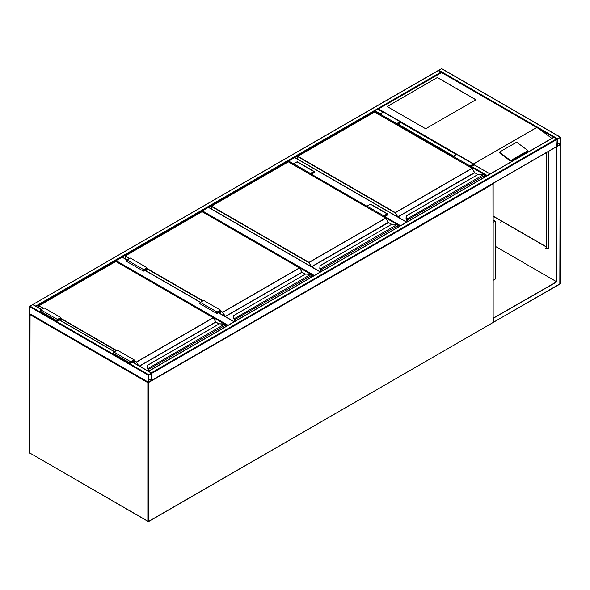 <?xml version="1.0" encoding="UTF-8"?>
<svg xmlns="http://www.w3.org/2000/svg" width="590" height="590" viewBox="0 0 590 590"><rect width="100%" height="100%" fill="white"/><g stroke="black" fill="none" stroke-linecap="round" stroke-linejoin="round"><path stroke-width="0.89" d="M493.299 220.033L495.172 221.117L493.299 222.194M495.172 221.117L495.172 279.144L493.299 280.221M293.658 164.728L288.296 161.785M288.296 161.638L288.635 161.055L293.658 163.954M406.591 222.194L294.668 157.574L288.635 161.055M310.642 274.144L202.031 211.589M202.031 211.441L202.37 210.859L314.293 275.478M320.326 271.997L208.395 207.378L202.37 210.859M224.377 323.954L115.765 261.399M115.765 261.245L116.105 260.669L228.028 325.289M147.087 271.437L147.087 267.727L130.338 258.059L126.99 259.991L122.13 257.188L116.105 260.669M148.769 374.687L148.525 382.445L151.778 380.299L151.682 373.116L148.769 374.687L29.832 306.026L32.848 304.669M29.832 313.762L29.832 306.026M151.571 373.455L148.643 375.144L148.68 382.195L151.571 380.417L151.446 373.382M438.223 70.63L441.549 72.415M438.554 70.439L32.878 304.529M33.188 304.477L36.167 306.424M438.252 70.453L441.571 68.698M560.5 137.359L557.152 139.299L557.248 146.475L560.5 144.329L560.5 137.359M557.484 138.96L557.395 146.217L560.294 144.447L560.257 137.404L557.484 138.96M553.796 137.359L557.152 139.299L556.812 146.453M151.682 380.513L151.446 372.755L556.812 138.716M148.459 371.257L151.446 372.755M374.569 111.982L374.901 110.669L377.917 109.32M490.113 173.969L473.918 164.743M486.824 175.872L489.811 173.917M437.382 77.496L387.128 106.51L425.656 128.753L475.909 99.74L437.382 77.496L387.21 106.561M527.644 150.642A0.708 0.465 -172 0 0 527.445 150.258L517.172 142.544A0.708 0.465 8 0 0 516.169 142.463L499.922 151.844A0.708 0.465 8 0 0 499.715 152.117L499.634 152.699A0.708 0.465 8 0 0 499.833 153.09L510.107 160.797A0.708 0.465 8 0 0 511.102 160.886L527.357 151.505A0.708 0.465 -172 0 0 527.563 151.224L527.644 150.642A0.708 0.465 -172 0 1 527.438 150.915L527.357 151.505M553.663 137.278L441.571 72.57L378.588 108.929L473.718 163.961M473.976 164.315L474.869 165.134M539.282 128.981L551.783 138.362M499.715 152.117A0.708 0.465 8 0 0 499.914 152.508L510.188 160.215A0.708 0.465 8 0 0 511.191 160.296L527.438 150.915M475.82 99.791L437.382 77.6M500.777 222.305L501.124 222.917M500.866 222.342L501.065 222.998L500.866 222.342M545.167 247.933L545.514 248.545M545.256 247.97L545.455 248.626L545.256 247.97M559.829 283.974L560.168 144.904L556.65 146.74L556.65 281.755L493.299 318.099M556.812 146.836L556.812 281.85L495.172 246.259M556.812 281.85L493.299 318.29M493.498 318.408L493.299 322.162M557.181 146.438L556.65 146.74M493.299 216.169L546.259 246.745M548.103 247.807L548.604 248.095L548.412 247.402M548.604 151.35L548.604 248.287L547.94 247.903M546.259 246.937L493.299 216.36M548.442 247.999L548.272 247.321M546.428 152.611L546.428 247.807A1.187 0.686 -60 0 0 546.672 248.346A1.187 0.686 -60 0 0 547.269 248.287L548.398 247.586M546.259 152.707L546.259 247.712A1.187 0.686 120 0 0 546.51 248.25A1.187 0.686 120 0 0 546.598 248.287M484.117 177.435L484.117 175.842A0.944 0.546 -120 0 0 483.704 174.891L483.431 174.692A2.131 1.232 0 0 0 482.133 174.434L478.188 174.389L406.296 215.94L406.296 218.219A2.131 1.232 0 0 0 406.739 218.971L406.805 219.502M406.296 216.346L406.296 215.94L406.296 216.346M483.704 174.891L482.133 174.389L478.055 174.426L406.178 215.918L406.06 218.411L406.554 219.266A2.367 1.364 180 0 1 406.06 218.411L406.06 218.425A2.367 1.364 0 0 0 406.554 219.266L483.431 174.692L483.807 174.935A0.708 0.413 60 0 1 484.117 175.65L483.807 174.935M407.063 221.921L406.702 219.392M474.655 172.678L472.177 168.334L395.086 212.843L297.677 156.608L297.677 159.153M396.679 124.711L396.679 123.627L400.027 121.695A0.826 0.479 -60 0 1 400.027 123.052L397.852 124.306L397.852 125.39M396.679 123.627L379.923 113.959L383.279 112.026A0.826 0.479 -60 0 1 383.692 111.982L400.44 121.651M379.923 115.035L379.923 113.959M396.93 124.851L396.93 123.775L400.263 121.96L400.027 122.757L397.601 124.158L396.93 123.775M397.601 124.158L397.601 125.242M470.296 167.213L470.296 166.137L470.968 166.52L470.968 167.597M470.296 166.137L473.63 164.322L473.394 165.119L470.968 166.52M470.046 167.066L470.046 165.989L473.394 164.057A0.826 0.479 -60 0 1 473.394 165.407L471.218 166.668L471.218 167.744M453.297 157.397L453.297 156.321L470.046 165.989M453.297 156.321L456.645 154.381A0.826 0.479 -60 0 1 457.058 154.344L473.807 164.013M397.852 227.239L397.852 225.645A0.944 0.546 -120 0 0 397.431 224.694L397.166 224.495A2.131 1.232 0 0 0 395.861 224.237L391.915 224.193L320.031 265.743L320.031 268.022A2.131 1.232 0 0 0 320.473 268.774L320.488 269.224L320.473 268.774L397.166 224.495L397.542 224.738A0.708 0.413 60 0 1 397.852 225.454L397.542 224.738M320.031 266.149L320.031 265.743L320.031 266.149M320.289 269.047A2.367 1.364 180 0 1 319.795 268.214L320.031 265.743M320.031 268.022L319.795 268.214A2.367 1.364 0 0 0 320.289 269.07L320.54 269.313M319.795 265.957L391.79 224.23L395.861 224.193L397.431 224.694M388.39 222.482L385.867 218.16L308.813 262.646L211.412 206.412L211.412 208.963M310.414 174.515L310.414 173.438L313.762 171.498A0.826 0.479 -60 0 1 313.762 172.855L311.586 174.109L311.586 175.193M310.414 173.438L293.658 163.762L297.013 161.83A0.826 0.479 -60 0 1 297.426 161.785L314.175 171.461M293.658 164.846L293.658 163.762M310.665 174.662L310.665 173.578L313.998 171.764L313.762 172.568L311.336 173.969L310.665 173.578M311.336 173.969L311.336 175.046M384.031 217.017L384.031 215.94L384.702 216.323L384.702 217.408M384.031 215.94L387.365 214.126L387.128 214.922L384.702 216.323M383.78 216.877L383.78 215.793L387.128 213.86A0.826 0.479 -60 0 1 387.128 215.21L384.953 216.471L384.953 217.548M367.032 207.201L367.032 206.124L383.78 215.793M367.032 206.124L370.38 204.192A0.826 0.479 -60 0 1 370.793 204.147L387.542 213.816M311.586 277.042L311.586 275.456A0.944 0.546 -120 0 0 311.166 274.498L310.901 274.298A2.131 1.232 0 0 0 309.595 274.04L305.649 274.003L233.758 315.547L233.758 317.826A2.131 1.232 0 0 0 234.208 318.578L234.274 319.116M233.758 315.952L233.758 315.547L233.758 315.952M233.522 318.04L234.016 318.873A2.367 1.364 180 0 1 233.522 318.017L233.522 318.04A2.367 1.364 0 0 0 234.016 318.873L310.901 274.298L311.269 274.542A0.708 0.413 60 0 1 311.586 275.257L311.269 274.542M233.758 317.826L233.758 315.547M234.532 321.528L234.164 318.998M302.117 272.285L299.639 267.949L222.548 312.457L220.461 311.247M311.166 274.498L305.524 274.033L233.522 315.739M218.868 311.291L219.539 311.682L219.539 313.261M220.21 313.651L220.21 310.524L217.105 312.309L216.869 313.106L219.539 311.682M220.461 313.792L220.461 310.089L217.105 312.022A0.826 0.479 120 0 0 217.105 313.371L219.288 312.117L219.288 313.12M216.692 313.415L199.944 303.747A0.826 0.479 120 0 1 200.357 302.346L203.705 300.413L220.461 310.089M147.087 267.727L143.739 269.659A0.826 0.479 120 0 0 143.739 271.017L145.914 269.755L145.914 270.758M143.739 269.659L126.99 259.991A0.826 0.479 120 0 0 126.577 261.385L143.326 271.053M146.836 271.289L146.836 268.162L143.739 269.955L143.503 270.751L146.173 269.32L145.501 268.937M146.173 269.32L146.173 270.906M225.314 326.853L225.314 325.26A0.944 0.546 -120 0 0 224.901 324.301L224.635 324.109A2.131 1.232 0 0 0 223.33 323.851L219.384 323.807L147.493 365.358L147.493 367.629A2.131 1.232 0 0 0 147.942 368.389L148.009 368.92M147.493 365.763L147.493 365.358L147.493 365.763M224.901 324.301L219.251 323.836L147.375 365.335L147.257 367.828L147.751 368.684A2.367 1.364 180 0 1 147.257 367.828L147.257 367.843A2.367 1.364 0 0 0 147.751 368.684L224.635 324.109L225.004 324.353A0.708 0.413 60 0 1 225.314 325.068L225.004 324.353M148.26 371.14L148.26 369.554A0.708 0.413 -120 0 0 147.95 368.839L147.95 368.861A0.686 0.398 60 0 1 148.245 369.547L147.898 368.802M215.852 322.096L213.374 317.752L136.283 362.26L134.196 361.05M132.603 361.102L133.274 361.486L133.274 362.489M133.945 362.872L133.945 360.328L130.84 362.113L130.604 362.909L133.274 361.486M134.196 363.02L134.196 359.893L130.84 361.825A0.826 0.479 120 0 0 130.84 363.182L133.023 361.921L133.023 362.341M130.427 363.219L113.678 353.55A0.826 0.479 120 0 1 114.091 352.156L117.44 350.217L134.196 359.893M60.822 320.658L60.822 317.531L57.473 319.463A0.826 0.479 120 0 0 57.473 320.82L59.649 319.566L59.649 319.987M60.822 317.531L44.073 307.862L40.725 309.794A0.826 0.479 120 0 0 40.312 311.188L57.06 320.864M60.571 320.518L60.571 317.966L57.473 319.758L57.237 320.554L59.9 319.131L59.236 318.74M59.9 319.131L59.9 320.127M148.311 382.32L148.097 382.814L29.832 314.536L29.832 453.024L148.097 521.302L148.097 382.814L148.769 382.814L148.769 521.302L493.159 322.465L493.159 183.977L148.658 382.468M30.171 453.216L148.193 521.516A0.472 0.472 0 0 0 148.665 521.516L148.097 521.302L148.665 521.516L492.827 322.664M29.935 453.245L29.699 452.832A0.472 0.472 0 0 0 29.935 453.245M29.832 452.641L30.053 314.05M492.945 183.49L493.063 322.686A0.472 0.472 0 0 0 493.299 322.273L493.159 322.081M29.832 314.146L29.699 314.345A0.472 0.472 0 0 1 29.898 313.954L29.832 314.146M493.1 183.394A0.472 0.472 0 0 1 493.299 183.785L493.1 183.402M399.887 226.059L397.608 224.746M396.908 224.34L384.953 217.437M367.032 207.09L311.586 175.075M311.586 174.308L367.032 206.316M384.953 216.663L400.558 225.675M313.622 275.869L311.336 274.549M227.356 325.673L225.07 324.353M234.053 321.801L218.278 312.7M217.105 312.022L144.911 270.338M29.5 306.601L148.429 375.269M32.516 304.477L41.226 309.507M59.148 319.854L114.593 351.861M132.514 362.216L151.446 373.138M29.5 313.57L148.429 382.231M148.643 379.016L151.446 380.639M148.643 378.728L151.571 380.417M441.231 71.987L35.865 306.026M379.923 114.342L374.569 111.252L36.337 306.527M560.168 137.168L441.231 68.506M557.484 138.716L438.554 70.055M560.294 144.447L557.358 142.751M560.168 144.661L557.358 143.046M151.778 373.337L557.152 139.299M148.769 371.206L554.135 137.168M151.778 380.299L557.152 146.261M456.313 154.573L400.551 122.381M382.94 112.218L377.578 109.121M487.134 175.466L471.55 166.469M453.629 156.121L398.184 124.114M380.262 113.767L374.901 110.669M486.654 175.968L471.218 167.051M453.297 156.704L397.852 124.697M473.704 163.843L536.686 127.484M536.789 127.484L473.704 163.909M510.188 160.215L510.107 160.797M499.914 152.508L499.833 153.09M511.191 160.296L511.102 160.886M560.286 144.816L560.301 283.591L493.498 322.273M493.299 322.317L560.065 283.997A0.472 0.472 0 0 0 560.301 283.591L560.168 283.399M548.272 151.549L548.272 247.712M474.552 172.538L397.785 216.862L395.248 212.555L471.971 168.261L374.569 112.026L297.847 156.321L395.248 212.555L397.291 216.663M477.841 174.552L474.5 172.568L472.089 168.246L374.687 112.011L297.729 156.306L297.611 159.116M474.788 172.789L397.903 216.987L406.753 222.098M406.982 219.178A0.944 0.546 60 0 1 407.395 220.136L407.395 221.729M484.184 177.391L484.184 175.746L407.063 220.136A0.708 0.413 -120 0 0 406.753 219.421L406.753 219.443A0.686 0.398 60 0 1 407.048 220.129M472.14 168.357L474.736 172.678L477.907 174.507M406.975 221.973L407.026 219.945M400.027 121.695L383.279 112.026M400.027 122.757L399.356 122.373M472.723 164.728L473.394 165.119M456.645 154.381L473.394 164.057M388.286 222.342L311.52 266.665L308.983 262.358L385.705 218.064L288.296 161.83L211.581 206.124L308.983 262.358L311.026 266.466M391.568 224.355L388.235 222.371L385.823 218.057L288.421 161.815L211.463 206.109L211.345 208.919M388.522 222.592L311.638 266.791L320.488 271.901M320.783 271.732L320.783 269.932L320.783 271.732M320.717 268.988A0.944 0.546 60 0 1 321.13 269.94L321.13 271.533M397.918 227.202L397.918 225.55L320.798 269.94A0.708 0.413 -120 0 0 320.488 269.224L320.488 269.247A0.686 0.398 60 0 1 320.783 269.932L320.761 269.755M320.798 271.725L320.798 269.94M385.867 218.16L388.471 222.482L391.642 224.311M313.762 171.498L297.013 161.83M313.762 172.568L313.091 172.177M386.457 214.539L387.128 214.922M370.38 204.192L387.128 213.86M220.461 310.856L222.718 312.162L299.44 267.867L202.031 211.633L125.316 255.927L129.667 258.442M147.087 268.502L203.041 300.804M224.753 316.277L222.718 312.162L225.247 316.469L301.969 272.174L299.558 267.86L202.149 211.626L125.198 255.92L125.146 258.767M305.303 274.158L302.087 272.3L225.373 316.594L234.223 321.705M234.451 318.792A0.944 0.546 60 0 1 234.864 319.751L234.864 321.336M311.653 277.005L311.653 275.36L234.532 319.751A0.708 0.413 -120 0 0 234.215 319.028L234.215 319.028A0.686 0.398 60 0 1 234.51 319.736L234.51 321.543M202.702 300.996L147.087 268.885M129.335 258.634L125.198 255.92L125.08 258.722M299.602 267.971L302.257 272.396M234.444 321.58L234.488 319.559M302.021 272.152L305.377 274.121M134.196 360.667L136.452 361.972L213.167 317.678L115.765 261.444L39.051 305.731L43.402 308.245M60.822 318.305L116.768 350.608M139.41 366.029L215.704 321.985L213.285 317.663L115.883 261.429L38.933 305.723L38.881 307.995M137.986 365.21L136.452 361.972L138.561 365.542M219.038 323.962L215.822 322.111L139.579 366.125M148.186 368.595A0.944 0.546 60 0 1 148.599 369.554L148.599 371.14M225.387 326.808L225.387 325.164L148.26 369.554M148.245 369.547L148.245 371.132M116.437 350.799L60.822 318.696M43.07 308.445L38.933 305.723L38.815 307.951M213.337 317.774L215.992 322.206M148.179 371.095L148.223 369.362M215.756 321.956L219.104 323.925M114.091 352.156L130.84 361.825M57.473 319.463L40.725 309.794M406.731 222.113L294.904 157.552M320.459 271.916L208.639 207.356M234.193 321.727L218.418 312.619M200.497 302.272L145.052 270.257M127.13 259.91L122.366 257.159M32.752 304.455L41.366 309.425M59.288 319.773L114.733 351.788M132.654 362.135L151.682 373.116M29.596 313.784L148.525 382.445M438.318 70.417L32.952 304.455M560.404 137.146L441.475 68.484M148.525 371.184L553.899 137.146M151.748 380.476L557.049 146.475M490.047 173.895L473.954 164.603M456.446 154.499L400.588 122.248M383.08 112.137L377.821 109.098M537.608 127.853L441.571 72.408L378.116 109.039M548.412 151.468L548.412 247.52M319.795 268.236L320.709 269.837L320.709 271.776"/></g></svg>
